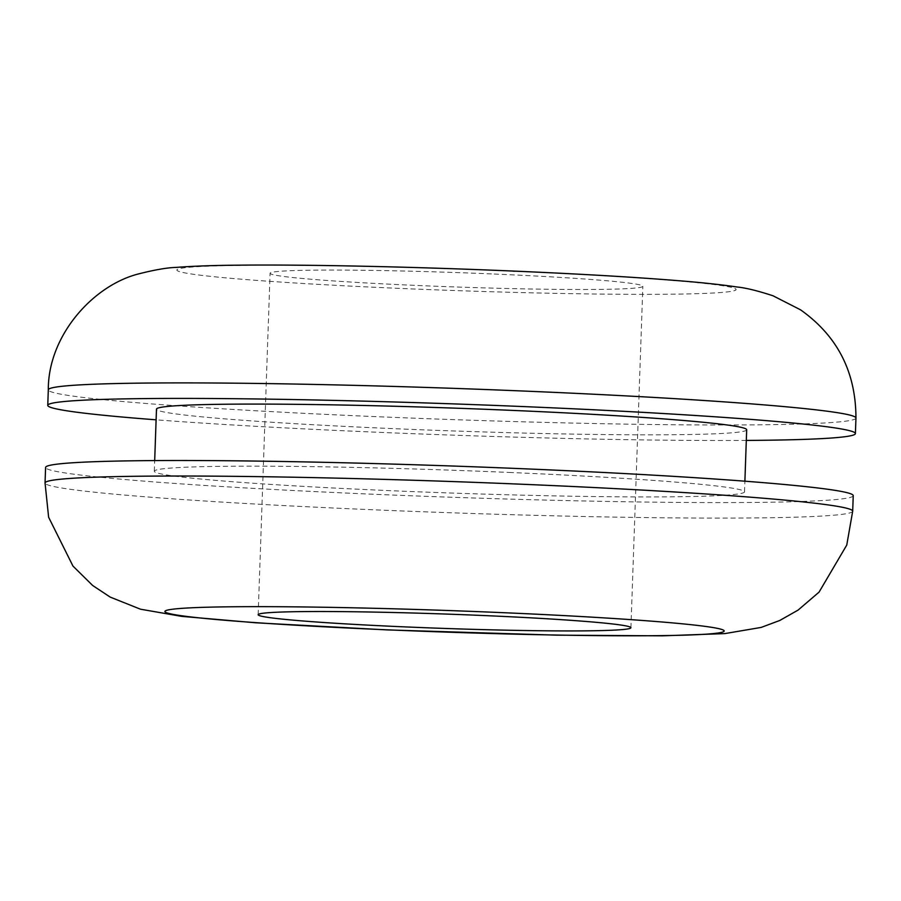 <?xml version="1.0" encoding="UTF-8"?>
<svg xmlns="http://www.w3.org/2000/svg" width="901" height="901" viewBox="0 0 901 901"><rect width="100%" height="100%" fill="white"/><g stroke="black" fill="none" stroke-linecap="round" stroke-linejoin="round"><path stroke-width="0.68" stroke-dasharray="4.5 3.38" d="M746.31 440.431A404.065 15.621 2 0 1 369.894 431.928A404.065 15.621 2 0 1 156.11 419.821M746.681 429.766A295.28 11.42 2 0 1 391.89 428.572A295.28 11.42 2 0 1 156.481 409.155M509.11 472.439A295.28 11.42 2 0 1 744.519 491.845A295.28 11.42 2 0 1 389.728 490.651A295.28 11.42 2 0 1 154.319 471.234A295.28 11.42 2 0 1 509.11 472.439M494.165 274.028A186.496 7.208 2 0 1 642.841 286.293A186.496 7.208 2 0 1 418.762 285.538A186.496 7.208 2 0 1 270.086 273.273A186.496 7.208 2 0 1 494.165 274.028M853.236 495.64A404.065 15.621 2 0 1 367.732 494.007A404.065 15.621 2 0 1 45.591 467.439M855.95 418.041A404.065 15.621 2 0 1 370.435 416.408A404.065 15.621 2 0 1 48.305 389.84M514.989 271.235A279.738 10.812 2 0 1 730.047 291.552A279.738 10.812 2 0 1 399.909 288.41A279.738 10.812 2 0 1 182.666 268.048A279.738 10.812 2 0 1 513.018 271.156M852.695 511.16A404.065 15.621 2 0 1 367.191 509.527A404.065 15.621 2 0 1 45.05 482.959M744.519 491.845L744.89 481.19M154.319 471.234L154.69 460.58M630.914 627.727L642.841 286.293M258.159 614.719L270.086 273.273"/><path stroke-width="1.35" d="M156.11 419.821A404.065 15.621 2 0 1 47.764 405.36A404.065 15.621 2 0 1 533.268 406.993A404.065 15.621 2 0 1 855.409 433.561A404.065 15.621 2 0 1 746.31 440.431M154.69 460.58L156.481 409.155A295.28 11.42 2 0 1 511.272 410.349A295.28 11.42 2 0 1 746.681 429.766L744.89 481.19M531.106 469.083A404.065 15.621 2 0 1 853.236 495.64L852.695 511.16A404.065 15.621 2 0 0 530.565 484.603A404.065 15.621 2 0 0 45.05 482.959L45.591 467.439A404.065 15.621 2 0 1 531.106 469.083M482.238 615.473A186.496 7.208 2 0 1 630.914 627.727A186.496 7.208 2 0 1 406.835 626.972A186.496 7.208 2 0 1 258.159 614.719A186.496 7.208 2 0 1 482.238 615.473M48.305 389.84A404.065 15.621 2 0 1 533.809 391.473A404.065 15.621 2 0 1 855.95 418.041C855.871 371.967 837.389 335.882 800.493 309.798L773.069 295.81C757.73 290.764 745.645 287.824 736.827 286.969C720.496 284.536 699.683 282.34 674.398 280.369C630.711 276.911 577.248 273.825 513.998 271.1C414.584 266.809 306.464 264.444 239.024 265.164C213.65 265.367 192.746 266.11 176.281 267.394C167.417 267.631 155.163 269.726 139.509 273.679C93.693 284.716 48.023 335.273 48.305 389.84L47.764 405.36M513.018 271.156A279.738 10.812 2 0 1 514.989 271.235M501.091 612.59A279.738 10.812 2 0 1 718.334 632.964A279.738 10.812 2 0 1 387.982 629.855A279.738 10.812 2 0 1 170.751 609.481A279.738 10.812 2 0 1 501.091 612.59M855.409 433.561L855.95 418.041M852.695 511.16L846.76 545.06L819.077 592.103L798.095 610.09L779.793 620.462L761.199 627.411L724.798 633.606L662.28 635.836L556.998 635.16L387.002 629.9L255.546 622.771L181.54 616.352L140.488 609.2L110.204 597.104L92.657 585.481L72.97 566.087L48.62 517.23L45.05 482.959"/></g></svg>
